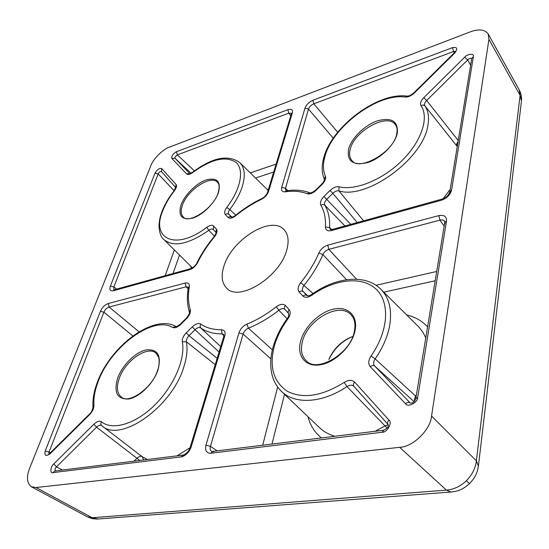 <?xml version="1.0" encoding="UTF-8"?>
<svg xmlns="http://www.w3.org/2000/svg" width="549" height="549" viewBox="0 0 549 549"><rect width="100%" height="100%" fill="white"/><g stroke="black" fill="none" stroke-linecap="round" stroke-linejoin="round"><path stroke-width="0.82" d="M286.914 249.397C280.628 276.38 239.227 302.472 226.73 288.191C221.871 283.277 220.904 276.044 223.82 266.491C231.266 239.886 271.275 214.824 284.087 229.729C288.204 234.197 289.145 240.75 286.914 249.397M87.449 516.884L92.136 517.734L446.412 490.113C453.749 489.509 460.391 486.393 466.348 480.759C472.119 474.933 475.468 468.29 476.381 460.824L478.405 466.067M87.497 516.911L31.417 486.771L36.076 487.526L92.136 517.734L98.127 518.983M89.59 414.646L89.556 414.001C91.038 413.033 92.191 410.762 93.001 407.18L93.927 405.402C93.954 408.463 92.507 411.544 89.59 414.646L50.11 453.735C45.91 456.665 44.277 455.752 45.21 450.997L49.039 452.019L48.902 453.975M226.758 207.474L229.757 209.519C228.281 211.55 227.959 213.122 228.796 214.234L227.087 213.685L225.296 214.542C224.074 212.909 224.562 210.555 226.758 207.474C240.853 189.034 244.429 169.785 236.077 162.435C225.845 155.635 211.42 158.984 192.788 172.496C189.981 174.513 187.923 174.994 186.605 173.93L171.864 158.455C171.377 156.094 172.935 153.844 176.524 151.702L177.327 154.88L174.884 157.151L175.001 158.256L189.734 173.587M323.567 158.407C321.467 166.265 321.735 173.21 324.37 179.255L325.385 176.167C326.175 178.487 325.118 181.197 322.208 184.292L316.245 190.201C312.868 193.282 309.842 194.456 307.166 193.722L309.897 192.836L310.514 193.262M371.021 356.013L375.145 358.861C373.293 361.716 373.142 364.097 374.686 366.018C373.382 365.112 371.913 365.353 370.287 366.746C368.029 363.898 368.269 360.322 371.021 356.013C388.987 330.402 390.106 301.483 375.605 288.705C361.173 275.79 334.423 279.242 311.921 295.163L311.887 294.326C335.714 277.211 365.16 273.594 380.745 289.138C389.337 297.833 392.274 310.199 389.557 326.236C387.429 337.155 382.626 348.032 375.145 358.861L416.135 396.529M414.049 401.669L374.686 366.018L410.275 403.041C412.553 403.433 414.385 402.005 415.771 398.752L417.707 397.449C417.954 402.458 407.639 407.811 405.567 403.776L370.287 366.746M457.255 146.494L424.857 105.772C428.323 110.871 429.332 117.431 427.877 125.467C423.245 159.038 366.156 200.124 338.884 190.846L363.562 220.815M387.072 428.055L346.982 386.558L344.216 382.379C348.505 379.75 351.984 379.668 354.654 382.118C353.261 383.689 353.007 385.103 353.899 386.372L388.019 424.446M215.229 364.694L186.386 341.746C187.744 348.869 186.907 357.207 183.881 366.746C172.365 406.713 120.3 443.379 101.929 425.804L101.627 425.564C100.261 424.741 98.573 425.283 96.562 427.177L56.465 466.863L55.072 468.75L55.161 470.939M214.419 236.214L208.778 230.333L206.788 227.293C209.842 225.159 212.134 224.754 213.671 226.078L216.368 229.063C217.63 230.916 216.985 233.503 214.439 236.839L214.007 236.736C207.042 245.183 201.298 253.954 196.782 263.053M352.842 336.434L350.365 337.491C340.648 342.35 333.497 349.706 328.906 359.561L329.194 358.641C333.531 349.336 340.284 342.391 349.452 337.807L352.842 336.427M174.047 190.757L175.653 187.408L176.044 184.437C177.018 185.837 176.476 187.943 174.417 190.764C169.161 197.53 165.249 204.269 162.676 210.988C150.714 239.158 175.838 251.161 206.788 227.293M197.51 262.71C195.568 266.244 192.974 268.564 189.741 269.676L190.812 268.591C191.416 268.708 195.423 265.654 195.032 265.613L197.51 262.71C201.936 253.789 207.577 245.163 214.439 236.839M181.184 456.892L53.02 472.614C49.726 473.835 50.439 466.458 53.823 463.871L93.886 424.212C96.967 421.364 99.513 420.561 101.517 421.81C112.524 430.855 135.562 424.068 154.777 405.011C174.04 386.036 185.644 358.545 182.309 341.855C181.987 338.939 183.304 335.913 186.262 332.783L192.267 326.84C195.622 323.773 198.464 322.853 200.797 324.075C206.252 327.877 213.142 329.771 221.46 329.743C224.61 329.99 225.714 332.07 224.774 335.981L191.114 447.106C189.014 452.513 185.706 455.78 181.184 456.892L183.023 455.094L184.121 455.409M354.654 382.118L388.953 420.081C392.768 422.401 387.093 432.729 382.241 432.235L210.823 453.261C206.465 453.213 204.846 450.523 205.964 445.177L238.945 332.934C240.38 328.872 243.035 325.934 246.906 324.13C256.795 320.122 266.588 314.344 276.305 306.781C280.175 304.016 283.236 303.604 285.473 305.553L289.193 309.663C290.888 311.962 290.469 315.03 287.923 318.852C281.349 327.938 276.744 337.306 274.109 346.954C269.161 367.398 273.67 382.228 287.635 391.43C303.233 399.13 322.098 396.11 344.216 382.379M325.461 226.909C325.859 218.282 324.329 211.056 320.877 205.244C319.793 202.766 320.815 199.85 323.944 196.501L329.997 190.51C333.174 187.566 336.18 186.317 339.014 186.77C355.121 190.908 382.475 179.976 401.971 160.644C421.543 141.361 429.339 117.513 420.987 105.641C419.861 103.5 420.774 100.872 423.718 97.743L464.701 57.178C467.419 53.713 474.734 53.239 473.362 56.65L451.539 190.277C450.221 194.95 446.859 198.264 441.451 200.227L331.376 230.601C327.527 231.404 325.557 230.175 325.461 226.909L329.626 227.554L331.706 229.599M311.921 295.163C308.106 297.62 305.12 297.922 302.959 296.069C304.4 294.847 305.731 294.676 306.96 295.554L307.076 295.671C308.222 296.11 309.808 295.671 311.839 294.353M302.959 296.069L299.136 292.061C297.345 289.652 297.881 286.516 300.728 282.646L313.047 293.516M300.728 282.646C308.49 272.949 314.536 263.074 318.866 253.02C320.801 249.081 323.773 246.46 327.774 245.149L328.824 249.342C326.127 250.179 324.15 251.929 322.881 254.585C318.427 265.002 312.182 275.234 304.16 285.281C302.231 287.841 301.881 289.927 303.117 291.553L307.124 295.705M405.258 97.063L407.2 96.116C408.895 96.253 411.139 95.142 413.932 92.781L414.529 92.87C411.352 95.807 408.264 97.207 405.258 97.063C377.211 92.918 331.706 127.567 324.754 157.234C322.826 164.549 323.032 170.863 325.385 176.167M307.166 193.722C300.811 191.285 293.523 190.647 285.288 191.807C282.186 191.999 280.999 190.517 281.712 187.339L285.466 188.328L285.796 190.771L286.434 190.771M261.434 199.321L261.928 198.505C263.595 197.667 265.846 196.137 267.48 192.534L268.523 191.56C267.294 194.874 264.934 197.462 261.434 199.321C252.595 203.542 244.003 209.032 235.672 215.784C232.33 218.282 229.798 218.838 228.068 217.459L225.296 214.542M45.21 450.997L100.419 311.283C102.272 307.365 104.88 304.777 108.235 303.522L185.157 283.064C188.238 282.467 189.625 283.758 189.302 286.935C187.861 295.348 188.183 302.87 190.27 309.492C190.86 312.285 189.611 315.339 186.516 318.66L180.6 324.521C177.519 327.362 174.877 328.329 172.667 327.417C152.78 315.421 110.424 347.002 98.045 381.905C94.833 390.456 93.46 398.286 93.927 405.402M31.417 486.771C26.832 483.244 26.249 477.033 29.673 468.132L150.886 165.626C153.047 159.1 163.067 149.115 169.456 147.125L470.116 31.917C478.659 28.74 484.678 29.406 488.171 33.914L488.933 39.363L431.562 416.046L476.381 460.824L520.095 95.348L519.244 89.933C521.09 93.364 521.831 97.056 521.454 100.995L520.095 95.348L488.933 39.363M466.348 480.759L469.58 483.614C461.242 490.827 456.48 491.355 450.955 492.014L446.412 490.113L399.638 447.325L36.076 487.526M399.638 447.325C412.903 447.071 430.663 429.675 431.562 416.046M87.538 516.932L92.294 518.661L97.386 519.045L451.573 491.966M521.365 101.757L478.474 465.477C477.692 470.918 476.525 476.141 469.58 483.614L469.608 483.587M108.235 303.522L109.121 307.028C106.842 307.838 105.106 309.561 103.912 312.203L49.039 452.019L50.453 452.726M188.362 287.182L186.097 286.818L109.121 307.028L139.041 331.822M185.157 283.064L186.097 286.818L188.17 288.87M188.863 289.412L188.293 288.122L189.302 286.935M189.851 312.758L189.357 312.031L190.27 309.492M189.357 312.031C189.927 312.731 188.911 314.783 186.317 318.187L186.516 318.66M186.296 318.2L180.408 324.034L180.6 324.521M97.324 382.344C110.404 346.268 153.425 313.541 175.941 326.456L172.667 327.417M50.11 453.735L50.144 453.028L89.514 414.042M100.419 311.283L103.912 312.203L132.844 335.961M268.132 190.379L239.789 162.579C244.785 167.658 245.602 175.701 242.239 186.715C239.81 194.12 235.651 201.723 229.757 209.519L235.802 215.153M291.478 113.286L288.76 113.176L177.327 154.88L194.421 170.883M176.524 151.702L287.889 109.704L288.76 113.176L290.764 115.805M267.521 192.397L291.347 113.883L292.363 112.847L268.523 191.56M261.839 198.546C252.814 202.862 244.072 208.448 235.61 215.304L235.672 215.784M231.946 217.136L228.796 214.234L231.589 217.136L229.873 216.594L228.068 217.459M192.788 172.496L192.836 172.07C212.456 157.446 228.109 154.283 239.789 162.579M186.605 173.93L189.707 173.587M171.864 158.455L175.001 158.256L191.031 173.196M281.712 187.339L304.983 108.132C306.356 104.674 308.998 102.052 312.896 100.275L313.788 103.809C311.153 104.962 309.389 106.712 308.511 109.052L285.466 188.328L287.786 190.592M455.306 51.455L453.412 51.558L313.788 103.809L337.69 132.261M312.896 100.275L452.438 47.646L454.147 52.965M413.967 92.754L454.229 52.882L454.901 52.896L414.529 92.87M315.833 189.933L321.776 184.045L322.208 184.292M309.897 192.836C310.796 193.262 312.772 192.294 315.819 189.94L316.245 190.201M285.288 191.807L286.592 190.75L287.861 191.299M304.983 108.132L308.511 109.052L333.243 138.218M346.563 279.716L322.881 254.585L318.866 253.02M444.608 221.226L444.608 221.226C443.53 219.957 441.986 219.6 439.975 220.156L328.824 249.342L356.589 279.228M327.774 245.149L438.843 215.613L439.975 220.156L444.155 226.147M445.081 223.766L444.731 222.626L446.522 221.007L417.707 397.449M410.316 403.069L410.158 402.925C408.82 402.012 407.289 402.3 405.567 403.776M299.136 292.061C300.571 290.846 301.895 290.675 303.117 291.553L307.831 295.87M420.987 105.641L423.107 104.948L424.857 105.772C424.075 104.317 424.679 102.56 426.662 100.501L423.718 97.743M471.701 58.633C470.39 58.036 469.052 58.462 467.679 59.91L464.701 57.178M449.809 191.786L471.728 58.469L473.362 56.65M450.118 193.104L449.782 191.951L451.539 190.277M449.782 191.951C448.307 195.657 445.795 198.024 442.247 199.054L441.451 200.227M344.923 225.968L324.775 205.154C328.384 211.159 329.997 218.626 329.626 227.554L330.285 229.516L332.179 229.496M339.014 186.77L338.884 190.846C336.976 190.51 334.972 191.34 332.866 193.323L326.806 199.321C324.692 201.531 324.02 203.48 324.775 205.154L322.942 204.468L320.877 205.244M323.944 196.501L350.825 224.335M329.997 190.51L332.866 193.323L357.214 222.571M388.184 424.761L385.172 425.825L375.091 431.281M205.964 445.177L210.452 446.371C209.8 448.54 210.15 450.187 211.502 451.299L212.463 451.443M388.061 424.487L353.872 386.331C352.067 384.739 349.775 384.815 346.982 386.558C322.181 403.453 294.6 404.634 281.383 391.307L319.463 427.609C323.684 431.651 328.844 434.534 334.959 436.256M287.106 318.797L278.865 310.26L276.305 306.781M284.938 309.41C283.414 308.133 281.39 308.414 278.865 310.26C268.804 318.077 258.654 324.047 248.416 328.165L272.352 349.871M246.906 324.13L248.416 328.165C245.808 329.338 244.037 331.301 243.111 334.032L210.452 446.371L217.212 450.853M238.945 332.934L243.111 334.032L270.883 358.874M288.602 313.493L284.945 309.423C284.087 308.229 284.265 306.939 285.473 305.553M287.182 318.695C288.465 317.171 288.959 315.455 288.65 313.554C287.793 312.354 287.971 311.057 289.193 309.663M272.88 347.764C275.632 337.745 280.395 328.069 287.154 318.729L287.923 318.852M388.953 420.081C387.464 421.735 387.175 423.21 388.074 424.507L388.116 424.549M382.241 432.235L383.772 430.203C387.429 428.316 388.864 426.422 388.074 424.507M210.823 453.261L212.621 451.422L213.712 451.752M139.762 460.453L96.562 427.177L93.886 424.212M101.517 421.81C100.57 423.293 100.604 424.542 101.627 425.564L142.143 456.679C140.805 455.896 139.144 456.391 137.147 458.154L134.107 461.153M147.386 459.506L142.143 456.679L143.68 459.966M223.937 335.7L222.077 333.888L221.46 329.743M223.8 334.506L222.077 333.888C213.465 333.874 206.342 331.884 200.708 327.918L220.719 346.611M200.797 324.075L200.014 326.12L200.708 327.918C199.136 327.067 197.235 327.678 195.019 329.743L192.267 326.84M219.065 352.046L195.019 329.743L189.014 335.693C187.017 337.759 186.138 339.776 186.386 341.746L182.309 341.855M217.157 358.339L189.014 335.693L186.262 332.783M190.05 447.661L223.697 336.798L224.774 335.981M183.023 455.094C186.536 453.714 188.87 451.271 190.016 447.771L191.114 447.106M53.02 472.614L54.962 470.967L182.858 455.114M53.823 463.871L56.465 466.863L62.408 470.04M189.741 269.676L113.224 290.792C110.198 291.258 109.251 289.687 110.383 286.063L113.815 286.969L113.883 289.838M216.025 232.508L213.335 229.503C212.285 228.638 210.768 228.912 208.778 230.333C188.472 244.38 173.518 247.462 163.911 239.577L192.418 267.843M161.516 171.679L175.646 187.442L161.516 171.679C160.246 171.281 159.135 172.05 158.174 173.951L113.815 286.969L116.676 289.097M110.383 286.063L155.017 173.12L158.174 173.951L174.088 190.702M161.488 171.645L161.708 168.57L176.044 184.437M161.969 211.557C164.645 204.605 168.66 197.688 174.026 190.784L174.417 190.764M216.368 229.063L215.977 232.447L213.335 229.503L213.671 226.078M113.224 290.792L114.343 289.742L190.668 268.633M442.13 199.088L332.31 229.461L331.376 230.601M267.027 189.295L268.406 189.467M416.444 394.649L414.413 398.972L414.495 401.209M406.74 314.968C415.099 316.903 422.044 320.884 427.582 326.916M425.791 337.807L422.984 332.365L419.395 327.616L380.745 289.138M458.12 141.244L456.521 144.263L457.221 146.713M350.111 149.747C349.02 154.296 349.638 157.892 351.95 160.541C358.847 171.556 394.017 152.238 396.749 133.757C397.49 130.031 397.105 127.1 395.596 124.973C387.862 112.161 353.728 131.19 350.111 149.747M348.56 149.342C351.25 138.362 364.461 125.275 377.287 120.89C391.629 117.047 398.313 121.144 397.325 133.174C395.047 144.435 380.821 158.51 367.59 162.593C353.179 165.825 346.831 161.406 348.56 149.342M157.638 370.225C160.04 364.069 158.949 357.173 158.489 356.946L156.142 353.323C147.825 345.033 125.22 360.604 119.25 378.405C116.203 387.34 116.985 393.619 121.59 397.243C128.994 404.057 152.231 388.191 157.625 370.266M117.712 378C122.386 365.119 135.411 352.211 146.034 349.946C157.659 348.725 161.646 355.409 157.988 370.005C153.548 383.339 139.535 397.202 128.686 398.999C117.157 399.452 113.499 392.453 117.712 378M218.166 192.754C220.465 184.299 217.795 182.755 217.63 182.46C211.276 174.239 187.435 189.885 182.426 205.244C180.518 210.686 180.868 214.652 183.462 217.136C188.698 224.164 213.691 208.373 218.145 192.802M181.067 204.887C184.711 194.82 196.274 183.318 206.156 179.948C217.027 177.183 221.144 181.355 218.502 192.473C215.078 202.794 202.739 215.043 192.644 218.152C181.822 220.417 177.958 215.997 181.067 204.887M302.279 342.185C300.365 350.454 301.833 356.781 306.671 361.187C317.535 372.826 350.701 353.583 354.366 331.376C355.704 324.404 354.709 319.024 351.374 315.222C340.092 301.03 306.925 319.724 302.279 342.185M300.495 341.718C304.084 327.142 319.23 312.196 333.538 309.135C347.881 305.862 358.298 315.709 354.99 330.896C351.909 346.042 335.405 362.285 320.609 364.756C305.759 367.459 296.7 356.322 300.495 341.718M155.017 173.12C157.22 169.49 159.45 167.973 161.708 168.57M438.843 215.613C444.127 214.673 446.694 216.471 446.522 221.007M452.438 47.646C457.173 46.837 457.996 48.587 454.901 52.896M287.889 109.704C291.464 108.661 292.953 109.704 292.363 112.847M273.718 171.981L255.546 178.034M250.282 172.866L276.099 164.124M323.965 159.752L324.981 156.417M435.172 280.779L383.806 292.178M376.038 285.302L436.702 271.46M470.617 65.242L467.679 59.91L426.662 100.501L458.23 140.551M443.036 198.793L450.201 189.398M321.405 437.937C314.701 432.475 310.206 425.365 307.927 416.609M284.519 394.299L271.995 444.059M262.69 445.218L277.664 387.045M177.087 455.828L190.036 447.696M191.299 268.42L190.997 266.437M179.53 255.065L173.004 273.519M165.167 275.687L174.39 249.967M97.29 382.433C93.961 391.245 92.527 399.439 92.987 407.015M272.846 347.894C270.094 358.346 270.005 367.981 272.579 376.792C274.356 382.468 277.293 387.299 281.383 391.307M161.928 211.66C160.816 215.215 159.684 216.567 158.97 225.66C159.327 232.666 160.974 237.305 163.911 239.577M329.194 358.641L328.906 359.561M349.452 337.807L350.365 337.491M519.244 89.933L488.171 33.914M188.334 287.154L188.321 287.971M189.316 311.894C187.127 304.784 186.784 296.858 188.293 288.122M175.941 326.456C176.442 326.779 177.924 325.976 180.395 324.054M50.096 453.076L48.731 454.057L49.17 454.195M235.583 215.332C233.147 216.91 231.815 217.521 231.589 217.143L231.657 217.198M192.802 172.098L189.892 173.745M455.512 51.716L455.382 51.297L454.277 52.834M323.608 158.256C331.171 127.224 377.177 92.047 407.035 96.096M321.789 184.032C323.334 182.549 324.191 180.957 324.37 179.255M309.773 192.788C302.911 190.208 295.184 189.529 286.592 190.75M444.608 221.233L444.759 222.469M415.792 398.608L444.731 222.626M288.65 313.554L284.945 309.423M212.621 451.422L383.621 430.224M223.731 336.674L223.807 334.513M215.977 232.447C216.265 232.851 215.613 234.272 214.028 236.715"/></g></svg>
